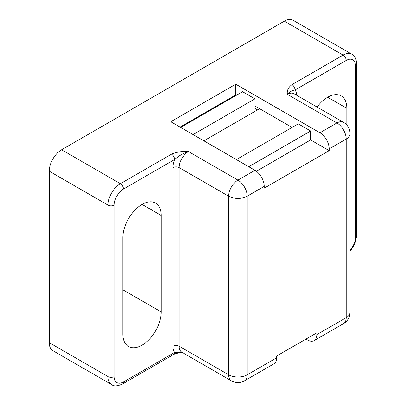 <?xml version="1.0" encoding="UTF-8"?>
<svg xmlns="http://www.w3.org/2000/svg" width="406" height="406" viewBox="0 0 406 406"><rect width="100%" height="100%" fill="white"/><g stroke="black" fill="none" stroke-linecap="round" stroke-linejoin="round"><path stroke-width="0.61" d="M142.039 345.146A27.126 15.661 -60 0 1 128.474 346.491A27.126 15.661 -60 0 1 122.856 334.072L122.856 237.627A27.126 15.661 -60 0 1 134.696 210.333A27.126 15.661 -60 0 1 155.6 203.066A27.126 15.661 -60 0 1 161.218 215.484L161.218 311.925A27.126 15.661 -60 0 1 142.039 345.146M254.948 170.297A13.124 7.577 60 0 1 264.23 186.369L264.23 188.156L329.19 150.651L329.19 148.865A13.124 7.577 -120 0 0 319.913 132.792L336.924 122.967L287.428 94.39C286.722 90.726 288.235 87.473 291.96 84.631L343.111 55.099L284.337 21.168L61.605 149.758L120.384 183.69L171.535 154.158C176.458 152.006 182.091 151.139 188.44 151.545L237.936 180.117L254.948 170.297L170.804 121.719L235.769 84.209L319.913 132.792M276.603 357.828A13.124 7.577 60 0 1 273.883 363.837L244.498 380.803A13.124 7.577 60 0 0 247.213 374.794L276.603 357.828L276.603 356.042L316.817 332.824L316.817 334.61L346.206 317.644L346.206 139.04L329.19 148.865M49.233 171.19L49.233 342.649L108.011 376.58L108.011 205.121L49.233 171.19A17.499 10.104 -60 0 1 61.605 149.758M317.05 107.052A27.126 15.661 -60 0 1 341.207 95.907A27.126 15.661 -60 0 1 346.825 108.326L346.825 125.068M217.824 105.286L217.824 106.002M182.34 352.494L176.387 353.357L173.722 354.408L122.571 383.939C117.461 386.243 113.817 386.461 111.635 384.589L52.856 350.657A17.499 10.104 -60 0 1 49.233 342.649M284.337 21.168A17.499 10.104 -60 0 1 293.086 20.3L351.86 54.231A17.499 10.104 -60 0 0 343.111 55.099A4.375 2.527 -120 0 1 346.206 60.458L295.05 89.99A4.375 2.527 -120 0 0 291.96 84.631M305.992 339.076L307.535 339.969A13.124 7.577 -120 0 0 314.097 340.619A13.124 7.577 -120 0 0 316.817 334.61M296.684 95.298A17.499 10.104 -60 0 0 295.05 89.99C292.158 90.365 289.615 91.832 287.428 94.39A13.124 7.577 120 0 1 293.99 93.74L343.486 122.318A13.124 7.577 120 0 0 336.924 122.967A13.124 7.577 60 0 1 346.206 139.04A13.124 7.577 180 0 0 350.048 133.686A13.124 13.124 0 0 0 343.486 122.318M182.385 352.479L174.631 352.408A17.499 10.104 -60 0 1 172.971 346.216L172.971 167.617A17.499 10.104 -60 0 1 174.631 159.517C178.747 155.843 183.35 153.184 188.44 151.545A13.124 7.577 120 0 0 179.158 167.617L179.158 346.216L228.654 374.794L228.654 196.194L179.158 167.617A4.375 2.527 180 0 0 172.971 167.617M173.722 354.408A4.375 2.527 -120 0 0 174.631 352.408L123.475 381.939A13.124 7.577 120 0 1 114.198 376.58L114.198 205.121A13.124 7.577 120 0 1 123.475 189.049A4.375 2.527 -120 0 0 120.384 183.69A17.499 10.104 -60 0 0 108.011 205.121A4.375 2.527 0 0 0 114.198 205.121M123.475 189.049L174.631 159.517A4.375 2.527 -120 0 0 171.535 154.158M180.086 127.078L235.769 94.928L235.769 84.209M292.071 127.433L254.948 106.002M236.388 95.283L235.769 94.928M256.384 171.256L310.631 139.933L310.631 138.147M236.388 159.578L298.258 123.86L310.631 131.006L310.631 139.933L329.19 150.651M259.586 108.681L203.908 140.826M310.631 131.006L248.761 166.724M254.948 111.361L254.948 98.856L242.575 91.715L180.706 127.433M254.948 98.856L193.078 134.579M264.23 186.369L247.213 196.194A13.124 7.577 180 0 1 228.654 196.194A13.124 7.577 120 0 1 237.936 180.117A13.124 7.577 60 0 1 247.213 196.194L247.213 374.794A13.124 7.577 180 0 1 228.654 374.794A13.124 7.577 120 0 0 231.374 380.803L181.878 352.225A13.124 7.577 120 0 1 179.158 346.216A4.375 2.527 180 0 0 172.971 346.216M350.048 250.167A13.124 7.577 120 0 0 355.483 237.271L355.483 65.818A13.124 7.577 120 0 0 346.206 60.458M350.048 133.686L350.048 312.285A13.124 7.577 180 0 1 346.206 317.644A13.124 7.577 60 0 1 343.486 323.653L314.097 340.619M111.635 384.589A17.499 10.104 -60 0 1 108.011 376.58A4.375 2.527 0 0 0 114.198 376.58M351.86 54.231C354.57 55.191 356.204 58.454 356.767 64.031A4.375 2.527 180 0 1 355.483 65.818M356.767 64.031L356.767 235.485A4.375 2.527 180 0 1 355.483 237.271M122.571 383.939A4.375 2.527 -120 0 0 123.475 381.939M161.218 215.484L142.039 204.411M161.218 311.925L122.856 289.782M346.825 108.326L327.642 97.252M231.374 380.803A13.124 13.124 0 0 0 244.498 380.803M343.486 323.653A13.124 13.124 0 0 0 350.048 312.285M356.767 235.485L354.94 243.849L350.048 251.481M257.511 109.879L254.948 108.402"/></g></svg>
